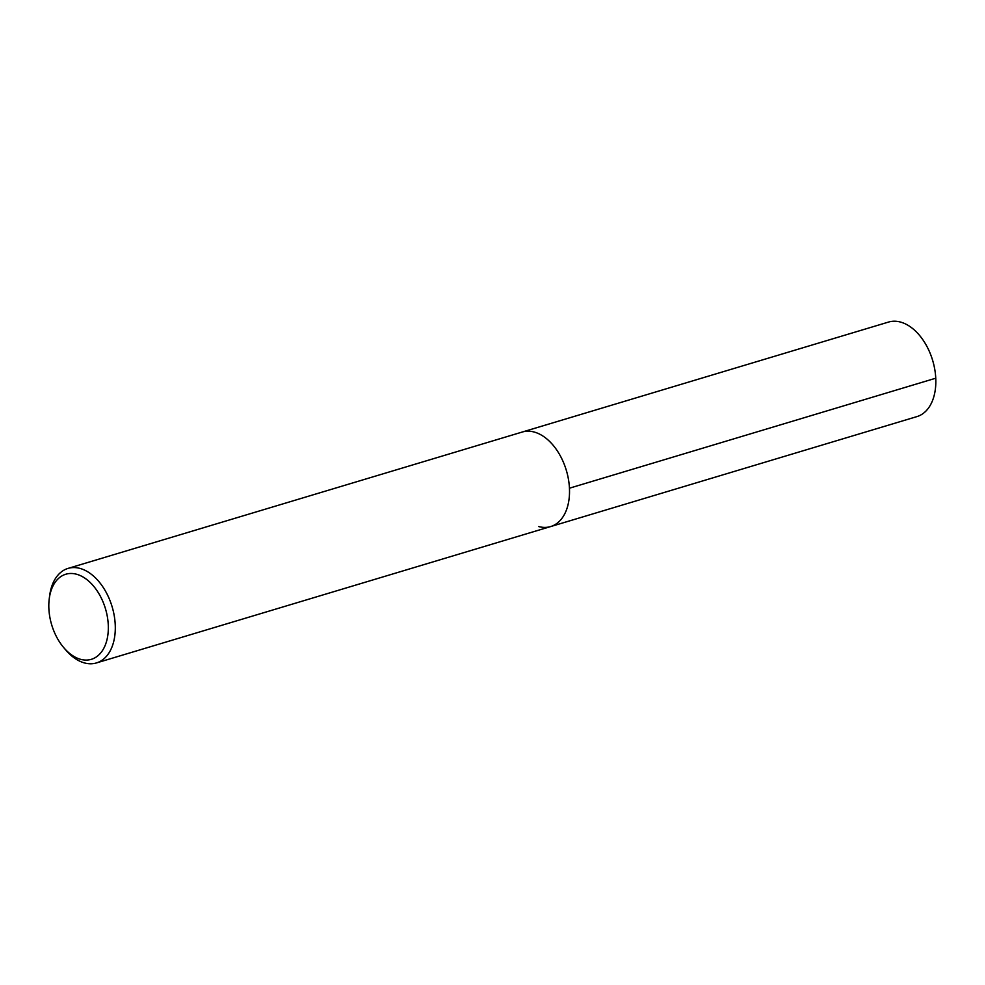 <?xml version="1.0" encoding="UTF-8"?>
<svg xmlns="http://www.w3.org/2000/svg" width="985" height="985" viewBox="0 0 985 985"><rect width="100%" height="100%" fill="white"/><g stroke="black" fill="none" stroke-linecap="round" stroke-linejoin="round"><path stroke-width="1.48" d="M49.25 598.745A44.423 28.073 73.3 0 1 76.485 574.218A44.423 28.073 73.3 0 1 108.264 624.785A44.423 28.073 73.3 0 1 80.647 659.334A44.423 28.073 73.3 0 1 64.037 647.97A44.423 28.073 73.3 0 1 49.25 598.745L49.656 595.642A49.348 31.188 73.3 0 1 68.039 568.407A49.348 31.188 73.3 0 1 79.92 568.394A49.348 31.188 73.3 0 1 114.223 615.637A49.348 31.188 73.3 0 1 96.419 662.942L916.949 416.593A49.348 31.188 -106.7 0 0 934.753 369.289A49.348 31.188 -106.7 0 0 900.438 322.046A49.348 31.188 -106.7 0 0 888.568 322.058L522.259 432.033A49.348 31.188 73.3 0 1 534.141 432.021A49.348 31.188 73.3 0 1 568.443 479.264A49.348 31.188 73.3 0 1 550.64 526.569A49.348 31.188 73.3 0 1 538.758 526.581M96.419 662.942A49.348 31.188 73.3 0 1 84.55 662.954A49.348 31.188 73.3 0 1 66.081 650.346L64.037 647.97M550.64 526.569A49.348 31.188 -106.7 0 0 568.443 479.264A49.348 31.188 -106.7 0 0 534.141 432.021A49.348 31.188 -106.7 0 0 522.259 432.033L68.039 568.407M935.75 378.215L569.441 488.203"/></g></svg>
